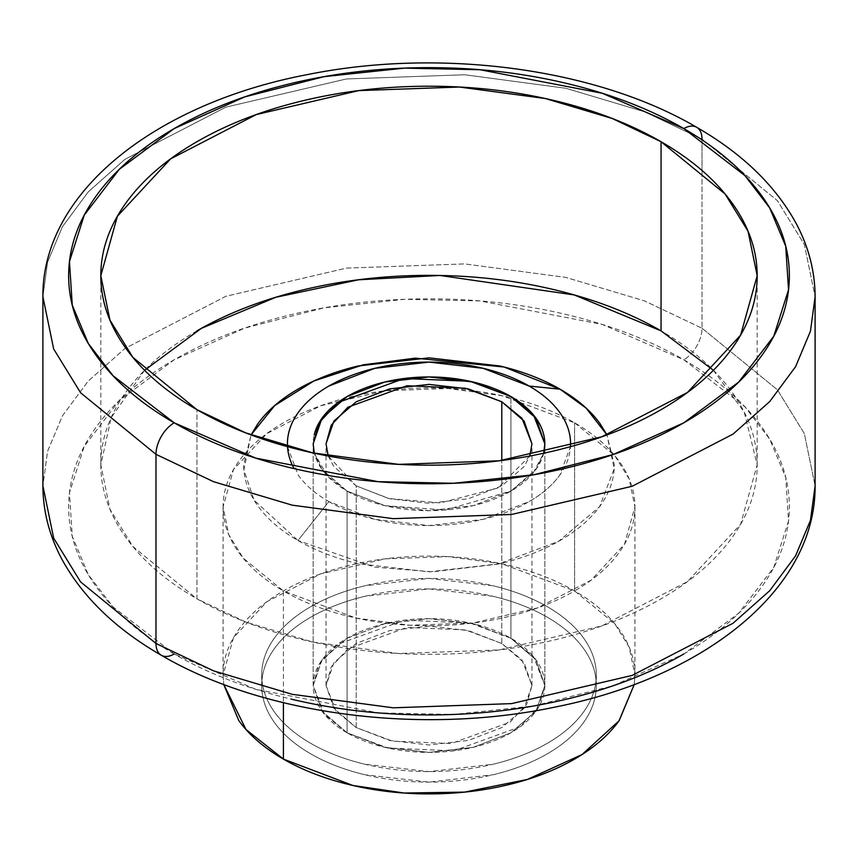 <?xml version="1.0" encoding="UTF-8"?>
<svg xmlns="http://www.w3.org/2000/svg" width="858" height="858" viewBox="0 0 858 858"><rect width="100%" height="100%" fill="white"/><g stroke="black" fill="none" stroke-linecap="round" stroke-linejoin="round"><path stroke-width="0.64" stroke-dasharray="4.29 3.22" d="M543.779 452.81A115.83 66.87 180 0 1 466.023 507.196A115.83 66.87 180 0 1 347.093 491.119L384.92 505.673L445.431 510.027L510.971 491.076L533.086 473.176L543.682 453.228L536.014 469.423L510.907 491.119L473.326 505.609L429 510.703L384.674 505.609L347.093 491.119L347.093 732.807L387.945 748.047L453.775 750.847L520.205 726.747L538.985 706.499L544.83 685.521L533.526 656.702L510.907 638.234L536.014 659.931L544.83 685.521L536.014 711.11L510.907 732.807L473.326 747.307L429 752.391L384.674 747.307L347.093 732.807L321.986 711.11L313.17 685.521L321.986 659.931L347.093 638.234L384.674 623.734L429 618.65L473.326 623.734L510.907 638.234L510.907 396.546L510.907 638.234L470.055 622.994L404.225 620.195L337.795 644.294L319.015 664.542L313.17 685.521L324.474 714.339L347.093 732.807L347.093 491.119L327.424 475.965L314.318 453.228L321.986 469.423L314.296 453.217M529.107 386.036A141.57 81.735 180 0 1 529.107 501.619A141.57 81.735 180 0 1 328.893 501.619L297.951 540.508L374.517 567.117L432.561 571.825L498.241 564.092L558.719 541.259L599.538 506.735L614.199 468.758L606.928 434.909L614.328 464.843C614.328 479.032 609.63 492.685 600.225 505.791C590.819 518.897 577.423 530.469 560.049 540.508C542.664 550.536 522.629 558.268 499.924 563.695L429 571.846L358.076 563.695C335.371 558.268 315.336 550.536 297.951 540.508C280.577 530.469 267.181 518.897 257.775 505.791C248.37 492.685 243.672 479.032 243.672 464.843L251.051 434.899L243.876 469.905L254.054 500.16L297.951 540.508L328.893 501.619L374.828 519.337L429 525.568L483.172 519.337L529.107 501.619C542.385 493.961 552.606 485.124 559.791 475.107L570.484 446.653M144.616 370.27L111.186 417.589L100.815 464.843L109.953 509.255L132.861 546.503L196.943 598.82L196.943 409.674L196.943 598.82L245.838 622.071L312.666 642.02L398.595 653.506L499.195 649.935L601.715 625.965L687.408 581.649L740.615 524.292L757.185 464.843L744.294 412.258L713.384 370.27M547.307 606.713A167.31 96.6 180 0 1 594.798 687.987A167.31 96.6 180 0 1 482.475 766.537A167.31 96.6 180 0 1 310.693 743.318C295.002 734.255 282.915 723.809 274.421 711.979C265.937 700.139 261.69 687.826 261.69 675.01C261.69 662.204 265.937 649.881 274.421 638.052C282.915 626.211 295.002 615.765 310.693 606.713C326.383 597.651 344.476 590.669 364.972 585.767L429 578.421L493.028 585.767C513.524 590.669 531.617 597.651 547.307 606.713C562.998 615.765 575.085 626.211 583.579 638.052C592.063 649.881 596.31 662.204 596.31 675.01C596.31 687.826 592.063 700.139 583.579 711.979C575.085 723.809 562.998 734.255 547.307 743.318C531.617 752.369 513.524 759.351 493.028 764.253L429 771.61L364.972 764.253C344.476 759.351 326.383 752.369 310.693 743.318A167.31 96.6 180 0 1 263.202 662.033A167.31 96.6 180 0 1 375.525 583.483A167.31 96.6 180 0 1 547.307 606.713M310.693 753.828A167.31 96.6 0 0 0 482.475 777.048A167.31 96.6 0 0 0 594.798 698.498A167.31 96.6 0 0 0 547.307 617.213C531.617 608.161 513.524 601.179 493.028 596.278L429 588.92L364.972 596.278C344.476 601.179 326.383 608.161 310.693 617.213C295.002 626.276 282.915 636.722 274.421 648.551C265.937 660.392 261.69 672.715 261.69 685.521C261.69 698.326 265.937 710.649 274.421 722.49C282.915 734.319 295.002 744.765 310.693 753.828C326.383 762.88 344.476 769.862 364.972 774.763L429 782.121L493.028 774.763C513.524 769.862 531.617 762.88 547.307 753.828C562.998 744.765 575.085 734.319 583.579 722.49C592.063 710.649 596.31 698.326 596.31 685.521C596.31 672.715 592.063 660.392 583.579 648.551C575.085 636.722 562.998 626.276 547.307 617.213A167.31 96.6 0 0 0 375.525 593.993A167.31 96.6 0 0 0 263.202 672.543A167.31 96.6 0 0 0 310.693 753.828M574.603 422.812L614.811 455.641L629.182 479.011L634.92 506.874L624.517 544.187L591.141 580.169L537.365 607.968L473.048 623.015L409.92 625.257L356.006 618.05L283.397 590.947L283.397 702.702L283.397 590.947C264.082 579.793 249.206 566.945 238.76 552.37C228.303 537.805 223.08 522.64 223.08 506.874C223.08 491.108 228.303 475.943 238.76 461.379C249.206 446.814 264.082 433.966 283.397 422.812C302.702 411.668 324.968 403.078 350.193 397.039C375.429 391.012 401.694 387.988 429 387.988C456.306 387.988 482.571 391.012 507.807 397.039C533.033 403.078 555.298 411.668 574.603 422.812C593.918 433.966 608.794 446.814 619.24 461.379C629.697 475.943 634.92 491.108 634.92 506.874C634.92 522.64 629.697 537.805 619.24 552.37C608.794 566.945 593.918 579.793 574.603 590.947L574.603 422.812L574.603 590.947C555.298 602.091 533.033 610.682 507.807 616.72C482.571 622.747 456.306 625.761 429 625.761C401.694 625.761 375.429 622.747 350.193 616.72C324.968 610.682 302.702 602.091 283.397 590.947L243.189 558.118L228.818 534.749L223.08 506.874L233.483 469.573L266.859 433.59L320.635 405.791L384.952 390.744L448.08 388.502L501.994 395.71L574.603 422.812M634.266 684.459L634.92 675.01L629.182 647.146L614.811 623.777L574.603 590.947L501.994 563.845L448.08 556.638L384.952 558.88L320.635 573.916L266.859 601.726L233.483 637.709L223.08 675.01L223.734 684.459L223.08 675.01C223.08 659.244 228.303 644.079 238.76 629.515C249.206 614.95 264.082 602.091 283.397 590.947C302.702 579.793 324.968 571.214 350.193 565.175C375.429 559.137 401.694 556.123 429 556.123C456.306 556.123 482.571 559.137 507.807 565.175C533.033 571.214 555.298 579.793 574.603 590.947C593.918 602.091 608.794 614.95 619.24 629.515C629.697 644.079 634.92 659.244 634.92 675.01L634.287 684.459M702.016 328.239L777.402 389.789L804.343 433.612L815.1 485.864L804.343 433.612L777.402 389.789L702.016 328.239L702.016 170.549L702.016 328.239L644.476 300.89L565.862 277.424L464.768 263.91L346.418 268.104L225.815 296.31L124.989 348.445L88.235 381.059L62.398 415.916L47.555 451.351L42.9 485.864L47.555 451.351L62.398 415.916L88.235 381.059L124.989 348.445L225.815 296.31L346.418 268.104L464.768 263.91L565.862 277.424L644.476 300.89L702.016 328.239A25.74 14.865 -60 0 1 683.815 359.759A25.74 14.865 120 0 0 702.016 328.239M161.315 655.265A25.74 14.865 120 0 0 174.185 653.989L255.727 689.296L378.035 712.837L453.432 714.457L533.923 705.92L613.245 685.681L683.815 653.989L738.695 613.255L773.744 567.46L788.534 520.988L785.735 477.456L769.701 439.103L744.969 406.842L683.815 359.759L602.273 324.453L479.965 300.922L404.568 299.303L324.077 307.84L244.755 328.078L174.185 359.759L119.305 400.504L84.256 446.299L69.466 492.771L72.265 536.304L88.299 574.645L113.031 606.917L174.185 653.989C207.979 673.498 246.943 688.534 291.098 699.098M702.016 139.093L644.476 111.744L565.862 88.277L464.768 74.753L346.418 78.957L225.815 107.164L124.989 159.298L88.235 191.902L62.398 226.769L47.555 262.205L42.9 296.707L47.555 262.205L62.398 226.769L88.235 191.902L124.989 159.298L225.815 107.164L346.418 78.957L464.768 74.753L565.862 88.277L644.476 111.744L702.016 139.093L702.016 170.485L702.016 139.093L777.402 200.643L804.343 244.466L815.1 296.707L804.343 244.466L777.402 200.643L702.016 139.093A25.74 14.865 120 0 0 696.685 127.306M287.516 446.653L298.209 475.107C305.394 485.124 315.615 493.961 328.893 501.619M510.907 407.807L510.907 638.234A115.83 66.87 0 0 0 391.977 622.157A115.83 66.87 0 0 0 314.221 676.533A115.83 66.87 0 0 0 347.093 732.807L347.093 491.119L321.986 469.423L347.093 491.119L347.093 732.807A115.83 66.87 0 0 0 466.023 748.884A115.83 66.87 0 0 0 543.779 694.508A115.83 66.87 0 0 0 510.907 638.234L510.907 396.546M683.815 653.989C717.599 634.48 743.639 611.99 761.925 586.497C780.212 561.003 789.36 534.47 789.36 506.874C789.36 479.29 780.212 452.745 761.925 427.263C743.639 401.769 717.599 379.268 683.815 359.759C650.021 340.251 611.057 325.225 566.902 314.661C522.758 304.107 476.791 298.831 429 298.831C381.209 298.831 335.242 304.107 291.098 314.661C246.943 325.225 207.979 340.251 174.185 359.759C140.401 379.268 114.361 401.769 96.075 427.263C77.788 452.745 68.64 479.29 68.64 506.874C68.64 534.47 77.788 561.003 96.075 586.497C114.361 611.99 140.401 634.48 174.185 653.989M196.943 330.866C166.162 348.638 142.449 369.122 125.794 392.331C109.138 415.551 100.815 439.714 100.815 464.843C100.815 489.972 109.138 514.146 125.794 537.355C142.449 560.564 166.162 581.059 196.943 598.82C227.713 616.591 263.202 630.287 303.41 639.896C343.618 649.517 385.478 654.322 429 654.322C472.522 654.322 514.382 649.517 554.59 639.896C594.798 630.287 630.287 616.591 661.057 598.82C691.838 581.059 715.551 560.564 732.206 537.355C748.862 514.146 757.185 489.972 757.185 464.843C757.185 439.714 748.862 415.551 732.206 392.331C715.551 369.122 691.838 348.638 661.057 330.866M529.772 456.016L497.822 488.041L440.315 502.917L388.631 498.509L356.199 485.864L356.199 727.552L392.503 741.108L451.018 743.586L510.07 722.168L526.758 704.171L531.96 685.521L521.911 659.899L501.801 643.489L501.801 460.446L501.801 643.489L465.497 629.933L406.982 627.455L347.93 648.873L331.242 666.87L326.04 685.521L336.089 711.143L356.199 727.552L356.199 485.864L328.228 456.016M543.704 453.217L536.014 469.423L510.907 491.119L473.326 505.609L429 510.703L384.674 505.609L347.093 491.119A115.83 66.87 180 0 1 314.221 434.845M328.206 456.016L333.88 466.58L356.199 485.864L389.596 498.745L429 503.271L468.404 498.745L501.801 485.864L524.12 466.58L529.794 456.016M347.093 732.807L321.986 711.11L313.17 685.521L321.986 659.931L347.093 638.234L384.674 623.734L429 618.65L473.326 623.734L510.907 638.234L536.014 659.931L544.83 685.521L536.014 711.11L510.907 732.807L473.326 747.307L429 752.391L384.674 747.307L347.093 732.807M501.801 643.489L468.404 630.598L429 626.083L389.596 630.598L356.199 643.489L333.88 662.773L326.04 685.521L333.88 708.268L356.199 727.552L389.596 740.443L429 744.969L468.404 740.443L501.801 727.552L524.12 708.268L531.96 685.521L524.12 662.773L501.801 643.489M313.17 685.521L313.17 443.833L313.17 685.521M100.815 464.843L100.815 275.697M596.31 675.01L596.31 685.521M634.92 506.874L634.92 675.01M223.08 506.874L223.08 675.01M261.69 675.01L261.69 685.521M757.185 464.843L757.185 275.697M544.83 685.521L544.83 443.833L544.83 685.521M326.04 685.521L326.04 443.833M531.96 685.521L531.96 443.833"/><path stroke-width="1.29" d="M314.296 453.217L313.17 443.833L314.296 453.217L313.17 443.833L319.015 422.844L337.795 402.606L404.225 378.507L470.055 381.295L510.907 396.546L536.014 418.232L544.83 443.833L543.704 453.217M570.484 446.653L570.57 443.833C570.57 432.99 566.977 422.565 559.791 412.548C552.606 402.541 542.385 393.693 529.107 386.036L560.049 389.189L504.064 367.02L415.411 358.14L363.331 364.789L313.91 380.973L274.742 405.534L251.072 434.909L257.775 423.895C267.181 410.789 280.577 399.217 297.951 389.189C315.336 379.15 335.371 371.417 358.076 365.991L429 357.85L499.924 365.991C522.629 371.417 542.664 379.15 560.049 389.189C577.423 399.217 590.819 410.789 600.225 423.895L606.949 434.899L586.1 408.086L560.049 389.189L529.107 386.036L483.172 368.318L429 362.097L374.828 368.318L328.893 386.036C315.615 393.693 305.394 402.541 298.209 412.548C291.023 422.565 287.43 432.99 287.43 443.833L287.516 446.653M713.384 370.27L661.057 330.866L661.057 141.72L725.139 194.037L748.047 231.285L757.185 275.697L740.615 335.146L687.408 392.492L601.715 436.808L499.195 460.789L398.595 464.36L312.666 452.863L245.838 432.915L196.943 409.674C227.713 427.445 263.202 441.13 303.41 450.75C343.618 460.36 385.478 465.175 429 465.175C472.522 465.175 514.382 460.36 554.59 450.75C594.798 441.13 630.287 427.445 661.057 409.674C691.838 391.902 715.551 371.417 732.206 348.209C748.862 324.989 757.185 300.826 757.185 275.697C757.185 250.568 748.862 226.394 732.206 203.185C715.551 179.976 691.838 159.481 661.057 141.72C630.287 123.949 594.798 110.253 554.59 100.643C514.382 91.023 472.522 86.218 429 86.218C385.478 86.218 343.618 91.023 303.41 100.643C263.202 110.253 227.713 123.949 196.943 141.72C166.162 159.481 142.449 179.976 125.794 203.185C109.138 226.394 100.815 250.568 100.815 275.697C100.815 300.826 109.138 324.989 125.794 348.209C142.449 371.417 166.162 391.902 196.943 409.674L132.861 357.357L109.953 320.109L100.815 275.697L117.385 216.248L170.592 158.891L256.285 114.575L358.805 90.605L459.405 87.033L545.334 98.52L612.162 118.468L661.057 141.72L661.057 330.866L574.292 294.948L439.961 275.472L358.515 279.794L275.74 297.297L201.319 328.378L144.616 370.27M283.397 702.702L283.397 759.083L352.917 785.488L404.182 793.028L464.564 792.116L527.327 779.472L582.046 754.557L618.993 720.849L634.266 684.459L619.24 720.505C608.794 735.07 593.918 747.929 574.603 759.083C555.298 770.227 533.033 778.817 507.807 784.845C482.571 790.883 456.306 793.897 429 793.897C401.694 793.897 375.429 790.883 350.193 784.845C324.968 778.817 302.702 770.227 283.397 759.083L283.397 702.702M696.685 127.306C742.438 153.657 775.643 185.789 796.299 223.724C808.729 247.125 814.993 271.46 815.1 296.707L815.1 485.864L810.445 520.377L795.602 555.802L769.765 590.669L733.011 623.273L632.185 675.407L511.582 703.614L393.232 707.818L292.138 694.304L213.524 670.827L155.984 643.489A25.74 14.865 120 0 0 161.315 655.265A25.74 14.865 -60 0 1 155.984 643.489L213.524 670.827L292.138 694.304L393.232 707.818L511.582 703.614L632.185 675.407L733.011 623.273L769.765 590.669L795.602 555.802L810.445 520.377L815.1 485.864C815.861 589.757 703.678 677.627 555.19 707.046C421.289 735.392 262.988 715.046 161.315 655.265C115.937 629.129 82.883 597.286 62.173 559.727C49.432 536.068 43.007 511.443 42.9 485.864L53.657 538.105L80.598 581.928L155.984 643.489L155.984 454.332L155.984 643.489L80.598 581.928L53.657 538.105L42.9 485.864L42.9 296.707L53.657 348.959L80.598 392.782L155.984 454.332L213.524 481.681L292.138 505.147L393.232 518.661L511.582 514.468L632.185 486.261L733.011 434.127L769.765 401.523L795.602 366.656L810.445 331.22L815.1 296.707L810.445 331.22L795.602 366.656L769.765 401.523L733.011 434.127L632.185 486.261L511.582 514.468L393.232 518.661L292.138 505.147L213.524 481.681L155.984 454.332A25.74 14.865 -60 0 1 174.185 422.812A25.74 14.865 120 0 0 155.984 454.332L80.598 392.782L53.657 348.959L42.9 296.707C42.096 191.527 157.1 102.896 308.161 74.453C440.948 47.673 596.364 68.361 696.685 127.306A25.74 14.865 120 0 0 683.815 128.582L744.969 175.654L769.701 207.926L785.735 246.267L788.534 289.8L773.744 336.272L738.695 382.067L683.815 422.812L613.245 454.493L533.923 474.731L453.432 483.269L378.035 481.66L255.727 458.118L174.185 422.812C140.401 403.303 114.361 380.802 96.075 355.309C77.788 329.826 68.64 303.282 68.64 275.697C68.64 248.101 77.788 221.568 96.075 196.074C114.361 170.592 140.401 148.091 174.185 128.582C207.979 109.073 246.943 94.037 291.098 83.483C335.242 72.919 381.209 67.643 429 67.643C476.791 67.643 522.758 72.919 566.902 83.483C611.057 94.037 650.021 109.073 683.815 128.582C717.599 148.091 743.639 170.592 761.925 196.074C780.212 221.568 789.36 248.101 789.36 275.697C789.36 303.282 780.212 329.826 761.925 355.309C743.639 380.802 717.599 403.303 683.815 422.812C650.021 442.32 611.057 457.346 566.902 467.91C522.758 478.464 476.791 483.751 429 483.751C381.209 483.751 335.242 478.464 291.098 467.91C246.943 457.346 207.979 442.32 174.185 422.812L113.031 375.729L88.299 343.468L72.265 305.116L69.466 261.583L84.256 215.122L119.305 169.316L174.185 128.582L244.755 96.89L324.077 76.652L404.568 68.125L479.965 69.734L602.273 93.275L683.815 128.582A25.74 14.865 -60 0 1 696.685 127.306A25.74 14.865 -60 0 1 702.016 139.093M314.221 434.845A115.83 66.87 180 0 1 391.977 380.459A115.83 66.87 180 0 1 510.907 396.546L473.326 382.046L429 376.952L384.674 382.046L347.093 396.546L321.986 418.232L313.17 443.833L321.986 418.232L347.093 396.546L384.674 382.046L429 376.952L473.326 382.046L510.907 396.546L533.526 415.004L544.83 443.833L536.014 418.232L510.907 396.546A115.83 66.87 180 0 1 543.779 452.81M174.185 653.989A25.74 14.865 -60 0 1 161.315 655.265M291.098 699.098C335.242 709.652 381.209 714.928 429 714.928C476.791 714.928 522.758 709.652 566.902 699.098C611.057 688.534 650.021 673.498 683.815 653.989M223.734 684.459L246.053 729.579L283.397 759.083C264.082 747.929 249.206 735.07 238.76 720.505L223.713 684.459M661.057 330.866C630.287 313.095 594.798 299.41 554.59 289.789C514.382 280.18 472.522 275.364 429 275.364C385.478 275.364 343.618 280.18 303.41 289.789C263.202 299.41 227.713 313.095 196.943 330.866M294.101 468.618A141.57 81.735 180 0 1 355.394 374.013A141.57 81.735 180 0 1 529.107 386.036M328.228 456.016L326.04 443.833L331.242 425.182L347.93 407.185L406.982 385.757L465.497 388.245L501.801 401.791L501.801 460.446L501.801 401.791L521.911 418.211L531.96 443.833L529.772 456.016M529.794 456.016L531.96 443.833L524.12 421.085L501.801 401.791L468.404 388.91L429 384.384L389.596 388.91L356.199 401.791L333.88 421.085L326.04 443.833L328.206 456.016"/></g></svg>
